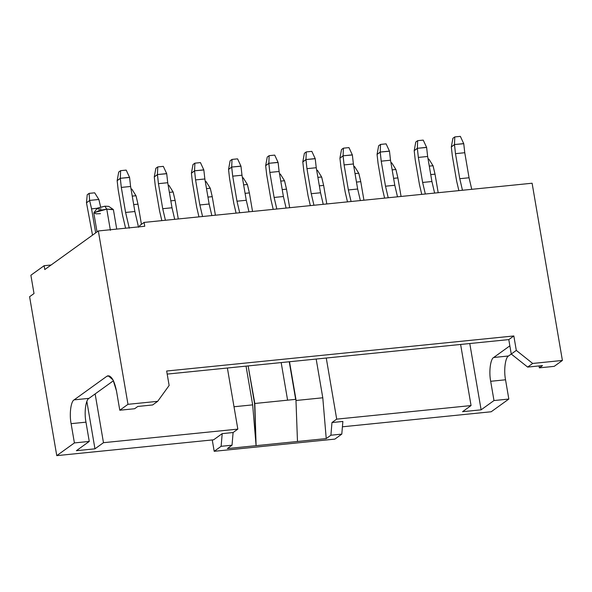 <?xml version="1.0" encoding="UTF-8"?>
<svg xmlns="http://www.w3.org/2000/svg" width="592" height="592" viewBox="0 0 592 592"><rect width="100%" height="100%" fill="white"/><g stroke="black" fill="none" stroke-linecap="round" stroke-linejoin="round"><path stroke-width="0.89" d="M92.522 235.142L86.469 202.686L92.522 235.142M89.111 193.377L94.683 192.814L89.111 193.377L87.224 194.738L89.111 193.377L89.621 200.518L91.568 208.85L97.199 208.28L91.568 208.85L95.675 232.878L91.568 208.85L89.621 200.518L86.469 202.79L89.621 200.518L89.111 193.377M100.618 206.919L98.857 199.482L89.621 200.414L98.857 199.482L94.683 192.814L98.901 199.578L100.618 206.919M87.224 194.738L86.469 202.686L87.224 194.738M125.593 212.454L129.278 228.194L125.593 212.454L134.88 211.514L125.593 212.454L121.316 187.412L125.593 212.454M138.558 227.254L134.88 211.514L130.595 186.473L121.316 187.412L130.595 186.473L129.581 177.467L120.309 178.296L121.316 187.412L120.302 178.407L117.149 180.678L118.733 172.028L120.62 170.666L126.192 170.104L129.581 177.467L130.595 186.473L134.88 211.514L138.558 227.254M118.163 189.684L117.149 180.678L118.163 189.684L122.44 214.726L118.163 189.684M125.593 228.201L122.44 214.726L125.593 228.201M129.544 177.363L126.192 170.104L120.62 170.666L120.309 178.296L129.544 177.363M120.309 178.296L120.62 170.666L118.733 172.028L117.149 180.678L120.309 178.296M131.054 189.144L131.816 189.063L131.054 189.144M137.98 204.159L135.982 195.73L132.245 196.107L135.982 195.73L131.816 189.063L136.034 195.826L137.98 204.159L133.696 204.595L137.98 204.159L141.429 224.338L137.98 204.159M168.18 185.392L168.942 185.311L168.18 185.392M175.114 200.407L173.116 191.986L169.371 192.363L173.116 191.986L168.942 185.311L173.16 192.082L175.114 200.407L170.822 200.843L175.114 200.407L178.281 218.959L175.114 200.407M205.313 181.64L206.075 181.566L205.313 181.64M212.239 196.662L210.249 188.234L206.504 188.611L210.249 188.234L206.075 181.566L210.293 188.33L212.239 196.662L207.955 197.092L212.239 196.662L215.414 215.214L212.239 196.662M162.726 208.702L165.427 220.261L162.726 208.702L172.006 207.77L162.726 208.702L158.441 183.661L162.726 208.702M174.707 219.321L172.006 207.77L167.728 182.721L158.441 183.661L167.728 182.721L166.715 173.722L157.442 174.551L158.441 183.661L157.428 174.655L154.275 176.927L155.866 168.283L157.753 166.922L163.325 166.359L166.715 173.722L167.728 182.721L172.006 207.77L174.707 219.321M155.289 185.932L154.275 176.927L155.289 185.932L159.574 210.974L155.289 185.932M161.831 220.624L159.574 210.974L161.831 220.624M166.678 173.619L163.325 166.359L157.753 166.922L157.442 174.551L166.678 173.619M157.442 174.551L157.753 166.922L155.866 168.283L154.275 176.927L157.442 174.551M199.852 204.958L202.56 216.509L199.852 204.958L209.139 204.018L199.852 204.958L195.575 179.909L199.852 204.958M211.84 215.569L209.139 204.018L204.854 178.976L195.575 179.909L204.854 178.976L203.84 169.971L194.568 170.799L195.575 179.909L194.561 170.903L191.408 173.175L192.992 164.532L194.886 163.17L200.451 162.608L203.84 169.971L204.854 178.976L209.139 204.018L211.84 215.569M192.422 182.181L191.408 173.175L192.422 182.181L196.707 207.222L192.422 182.181M198.956 216.872L196.707 207.222L198.956 216.872M203.803 169.867L200.451 162.608L194.886 163.17L194.568 170.799L203.803 169.867M194.568 170.799L194.886 163.17L192.992 164.532L191.408 173.175L194.568 170.799M236.985 201.206L239.686 212.757L236.985 201.206L246.265 200.266L236.985 201.206L232.7 176.164L236.985 201.206M248.973 211.825L246.265 200.266L241.987 175.225L232.7 176.164L241.987 175.225L240.974 166.219L231.701 167.048L232.7 176.164L231.687 167.159L228.542 169.43L230.125 160.78L232.012 159.418L237.584 158.856L240.974 166.219L241.987 175.225L246.265 200.266L248.973 211.825M229.555 178.429L228.542 169.43L229.555 178.429L233.833 203.478L229.555 178.429M236.09 213.12L233.833 203.478L236.09 213.12M240.937 166.115L237.584 158.856L232.012 159.418L231.701 167.048L240.937 166.115M231.701 167.048L232.012 159.418L230.125 160.78L228.542 169.43L231.701 167.048M242.439 177.889L243.201 177.815L242.439 177.889M249.373 192.911L247.375 184.482L243.63 184.859L247.375 184.482L243.201 177.815L247.426 184.578L249.373 192.911L245.081 193.34L249.373 192.911L252.54 211.462L249.373 192.911M274.118 197.454L276.819 209.013L274.118 197.454L283.398 196.514L274.118 197.454L269.834 172.413L274.118 197.454M286.099 208.073L283.398 196.514L279.113 171.473L269.834 172.413L279.113 171.473L278.099 162.467L268.835 163.296L269.834 172.413L268.82 163.407L265.667 165.679L267.251 157.028L269.145 155.666L274.71 155.104L278.099 162.467L279.113 171.473L283.398 196.514L286.099 208.073M266.681 174.684L265.667 165.679L266.681 174.684L270.966 199.726L266.681 174.684M273.223 209.376L270.966 199.726L273.223 209.376M278.062 162.363L274.71 155.104L269.145 155.666L268.835 163.296L278.062 162.363M268.835 163.296L269.145 155.666L267.251 157.028L265.667 165.679L268.835 163.296M279.572 174.144L280.334 174.063L279.572 174.144M286.506 189.159L284.508 180.73L280.763 181.108L284.508 180.73L280.334 174.063L284.552 180.826L286.506 189.159L282.214 189.595L286.506 189.159L289.673 207.711L286.506 189.159M311.244 193.702L313.945 205.261L311.244 193.702L320.531 192.77L311.244 193.702L306.967 168.661L311.244 193.702M323.232 204.321L320.531 192.77L316.246 167.721L306.967 168.661L316.246 167.721L315.233 158.723L305.96 159.544L306.967 168.661L305.953 159.655L302.801 161.927L304.384 153.284L306.271 151.922L311.843 151.36L315.233 158.723L316.246 167.721L320.531 192.77L323.232 204.321M303.814 170.933L302.801 161.927L303.814 170.933L308.092 195.974L303.814 170.933M310.349 205.624L308.092 195.974L310.349 205.624M315.196 158.612L311.843 151.36L306.271 151.922L305.96 159.544L315.196 158.612M305.96 159.544L306.271 151.922L304.384 153.284L302.801 161.927L305.96 159.544M316.705 170.392L317.467 170.311L316.705 170.392M323.632 185.407L321.634 176.986L317.897 177.363L321.634 176.986L317.467 170.311L321.685 177.075L323.632 185.407L319.347 185.844L323.632 185.407L326.806 203.959L323.632 185.407M348.377 189.951L351.078 201.509L348.377 189.951L357.657 189.018L348.377 189.951L344.093 164.909L348.377 189.951M360.358 200.57L357.657 189.018L353.38 163.977L344.093 164.909L353.38 163.977L352.366 154.971L343.094 155.8L344.093 164.909L343.079 155.903L339.926 158.175L341.517 149.532L343.404 148.17L348.977 147.608L352.366 154.971L353.38 163.977L357.657 189.018L360.358 200.57M340.94 167.181L339.926 158.175L340.94 167.181L345.225 192.222L340.94 167.181M347.482 201.872L345.225 192.222L347.482 201.872M352.329 154.867L348.977 147.608L343.404 148.17L343.094 155.8L352.329 154.867M343.094 155.8L343.404 148.17L341.517 149.532L339.926 158.175L343.094 155.8M353.831 166.641L354.593 166.567L353.831 166.641M360.765 181.663L358.767 173.234L355.022 173.611L358.767 173.234L354.593 166.567L358.811 173.33L360.765 181.663L356.473 182.092L360.765 181.663L363.932 200.214L360.765 181.663M385.503 186.206L388.211 197.758L385.503 186.206L394.79 185.266L385.503 186.206L381.226 161.165L385.503 186.206M397.491 196.825L394.79 185.266L390.505 160.225L381.226 161.165L390.505 160.225L389.492 151.219L380.219 152.048L381.226 161.165L380.212 152.159L377.06 154.431L378.643 145.78L380.538 144.418L386.102 143.856L389.492 151.219L390.505 160.225L394.79 185.266L397.491 196.825M378.073 163.429L377.06 154.431L378.073 163.429L382.358 188.478L378.073 163.429M384.608 198.12L382.358 188.478L384.608 198.12M389.455 151.115L386.102 143.856L380.538 144.418L380.219 152.048L389.455 151.115M380.219 152.048L380.538 144.418L378.643 145.78L377.06 154.431L380.219 152.048M390.964 162.889L391.726 162.815L390.964 162.889M397.891 177.911L395.9 169.482L392.156 169.86L395.9 169.482L391.726 162.815L395.944 169.578L397.891 177.911L393.606 178.34L397.891 177.911L401.065 196.463L397.891 177.911M422.636 182.454L425.337 194.013L422.636 182.454L431.916 181.515L422.636 182.454L418.352 157.413L422.636 182.454M434.624 193.073L431.916 181.515L427.639 156.473L418.352 157.413L427.639 156.473L426.625 147.467L417.353 148.296L418.352 157.413L417.338 148.407L414.193 150.679L415.776 142.028L417.663 140.667L423.236 140.104L426.625 147.467L427.639 156.473L431.916 181.515L434.624 193.073M415.207 159.685L414.193 150.679L415.207 159.685L419.484 184.726L415.207 159.685M421.741 194.376L419.484 184.726L421.741 194.376M426.588 147.364L423.236 140.104L417.663 140.667L417.353 148.296L426.588 147.364M417.353 148.296L417.663 140.667L415.776 142.028L414.193 150.679L417.353 148.296M428.09 159.137L428.852 159.063L428.09 159.137M435.024 174.159L433.026 165.73L429.281 166.108L433.026 165.73L428.852 159.063L433.078 165.827L435.024 174.159L430.732 174.596L435.024 174.159L438.191 192.711L435.024 174.159M459.769 178.703L462.47 190.261L459.769 178.703L469.049 177.77L459.769 178.703L455.485 153.661L459.769 178.703M471.75 189.322L469.049 177.77L464.764 152.721L455.485 153.661L464.764 152.721L463.751 143.715L454.486 144.544L455.485 153.661L454.471 144.655L451.319 146.927L452.902 138.284L454.797 136.922L460.361 136.36L463.751 143.715L464.764 152.721L469.049 177.77L471.75 189.322M452.332 155.933L451.319 146.927L452.332 155.933L456.617 180.974L452.332 155.933M458.874 190.624L456.617 180.974L458.874 190.624M463.714 143.612L460.361 136.36L454.797 136.922L454.486 144.544L463.714 143.612M454.486 144.544L454.797 136.922L452.902 138.284L451.319 146.927L454.486 144.544M44.777 269.56L98.339 230.954L144.751 226.27L98.339 230.954L127.976 404.321L157.679 401.324L169.134 385.473L166.663 371.021L513.834 335.96L516.305 350.405L532.696 363.451L562.4 360.447L532.104 183.224L144.093 222.414L532.104 183.224L562.4 360.447L532.696 363.451L527.657 367.084L542.509 365.582L539.356 367.854L554.208 366.352L562.4 360.447L554.208 366.352L539.356 367.854L542.509 365.582L527.657 367.084L511.259 354.038L508.794 339.593L167.188 374.092L508.794 339.593L513.834 335.96L166.663 371.021L169.134 385.473L157.679 401.324L127.976 404.321L98.339 230.954L44.777 269.56L44.119 265.704L51.097 265.001L44.119 265.704L44.777 269.56M139.682 225.596L144.093 222.414L144.751 226.27L144.093 222.414L139.682 225.596L139.882 226.758L139.682 225.596M213.638 439.797L56.765 455.64L29.6 296.718L56.765 455.64L74.407 442.927L71.114 423.665C69.205 414.333 70.862 401.243 74.126 399.859L106.893 376.246C110.904 374.729 114.101 379.635 116.491 390.964L119.784 410.226L127.976 404.321L119.784 410.226L134.636 408.732L137.788 406.46L134.636 408.732L119.784 410.226L116.491 390.964L113.057 379.931L108.188 375.728L106.893 376.246L109.564 375.972L106.893 376.246L74.126 399.859L88.978 398.357C85.714 399.748 84.057 412.839 85.973 422.163L89.259 441.425L76.39 450.704L94.957 448.825L103.474 442.69L95.134 393.924L103.474 442.69L237.829 429.119L227.387 368.017L237.829 429.119L233.1 432.53L232.027 445.206L221.127 446.309L214.193 451.304L212.247 439.937L214.193 451.304L334.865 439.116L214.193 451.304L221.127 446.309L222.2 433.633L233.1 432.53L237.829 429.119L103.474 442.69L94.957 448.825L86.861 401.457L94.957 448.825L76.39 450.704L89.259 441.425L85.973 422.163C84.057 412.839 85.714 399.748 88.978 398.357L113.457 380.723L88.978 398.357L74.126 399.859C70.862 401.243 69.205 414.333 71.114 423.665L85.973 422.163L71.114 423.665L74.407 442.927L89.259 441.425L74.407 442.927L56.765 455.64L213.638 439.797L222.2 433.633L213.638 439.797M491.19 411.766L342.42 426.795L491.19 411.766L508.831 399.052L491.19 411.766M287.601 400.17L281.178 362.585L287.601 400.17M511.259 354.031L508.55 355.984C505.287 357.368 503.629 370.459 505.538 379.79L508.831 399.052L493.98 400.555L481.111 409.827L462.544 411.699L471.062 405.564L336.7 419.136L331.971 422.547L342.872 421.445L341.799 434.121L330.898 435.224L326.229 438.583L297.48 441.491L227.358 448.573L232.027 445.206L227.358 448.573L256.099 445.665L254.826 403.485L248.137 365.923L254.56 403.507L256.099 445.665L252.666 404.869L246.043 366.13L252.666 404.869L256.099 445.665L326.229 438.583L330.898 435.224L331.971 422.547L336.7 419.136L326.259 358.027L336.7 419.136L471.062 405.564L460.62 344.463L471.062 405.564L462.544 411.699L481.111 409.827L469.782 343.53L481.111 409.827L493.98 400.555L490.687 381.292C488.777 371.961 490.435 358.87 493.698 357.487L509.86 345.839L493.698 357.487L508.55 355.984L511.259 354.031M289.244 361.771L295.933 399.326L289.51 361.742L295.933 399.326L297.48 441.491L295.933 399.326L254.826 403.485L295.667 399.356L289.244 361.771M30.88 275.243L44.119 265.704L30.88 275.243L34.01 293.543L29.6 296.718L34.01 293.543L30.88 275.243M334.865 439.116L341.799 434.121L334.865 439.116M316.172 359.048L322.788 397.787L326.229 438.583L322.788 397.787L316.172 359.048M539.031 365.937L539.356 367.854L539.031 365.937M493.98 400.555L508.831 399.052L505.538 379.79L490.687 381.292L493.98 400.555M234.01 406.756L252.666 404.869L234.01 406.756M295.978 400.495L322.788 397.787L295.978 400.495M152.64 404.958L137.788 406.46L152.64 404.958L157.679 401.324L152.64 404.958M505.538 379.79C503.629 370.459 505.287 357.368 508.55 355.984L493.698 357.487C490.435 358.87 488.777 371.961 490.687 381.292L505.538 379.79M341.799 434.121L342.872 421.445L331.971 422.547L330.898 435.224L341.799 434.121M222.2 433.633L221.127 446.309L232.027 445.206L233.1 432.53L222.2 433.633M527.657 367.084L532.696 363.451L516.305 350.405L511.259 354.038L527.657 367.084M511.259 354.038L516.305 350.405L513.834 335.96L508.794 339.593L511.259 354.038M116.728 229.097L113.42 209.731L106.767 209.131L99.212 210.478L93.817 213.076L97.036 231.894M101.069 208.917C98.331 209.257 97.103 208.991 97.391 208.11L104.851 206.186L106.767 209.131L110.393 230.325L106.767 209.131L113.19 209.42L108.699 206.364L104.851 206.186L106.027 207.992M104.851 206.186L97.147 208.34L93.936 212.713L106.767 209.131L104.851 206.186M100.47 213.675L95.919 213.816L93.936 212.713"/></g></svg>
